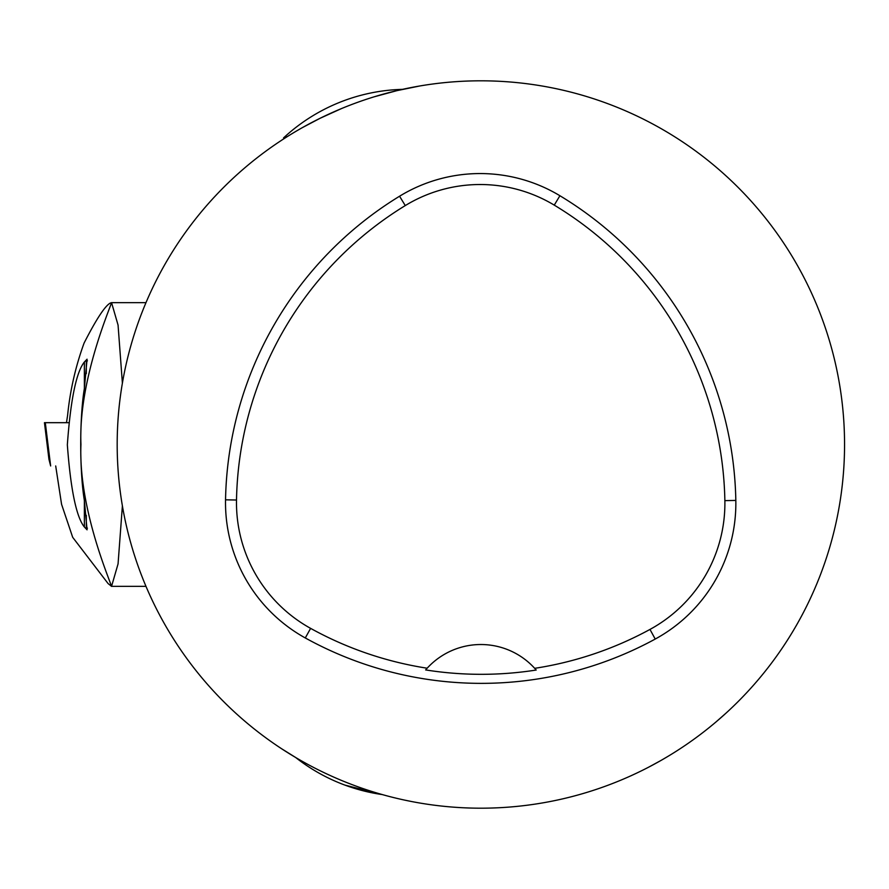 <?xml version="1.0" encoding="UTF-8"?>
<svg xmlns="http://www.w3.org/2000/svg" width="889" height="889" viewBox="0 0 889 889"><rect width="100%" height="100%" fill="white"/><g stroke="black" fill="none" stroke-linecap="round" stroke-linejoin="round"><path stroke-width="1.33" d="M117.181 444.5A363.679 363.679 0 0 1 662.705 129.538A363.679 363.679 0 0 1 662.705 759.462A363.679 363.679 0 0 1 117.181 444.5M408.173 88.155L409.596 87.867M409.785 87.833L408.24 88.144M290.803 754.561L284.413 750.56M281.813 748.871L295.904 757.639M416.152 802.378L415.074 802.178M411.674 801.545L405.306 800.244M715.956 721.99L726.246 712.934M724.535 714.489L720.779 717.823M715.078 722.735L710.267 726.702M704.321 731.436L702.543 732.814M676.751 750.916L674.907 752.094M667.783 756.472L662.061 759.828M654.882 763.851L651.137 765.862M649.203 766.874L660.505 760.717M287.28 136.628C282.746 139.506 282.746 139.506 287.28 136.628C282.746 139.506 282.746 139.506 287.28 136.628L283.558 137.906L283.869 138.795M404.384 88.956L416.252 86.6M419.53 86.033L397.061 90.611L374.302 96.779M340.998 108.791L320.084 118.293L302.616 127.494M225.539 499.818A363.679 363.679 0 0 1 399.561 196.225A154.564 154.564 0 0 1 559.914 195.736A363.679 363.679 0 0 1 735.825 500.429A154.564 154.564 0 0 1 655.226 639.058A363.679 363.679 0 0 1 305.294 637.958A154.564 154.564 0 0 1 225.539 499.818L236.507 500.018A352.722 352.722 0 0 1 405.273 205.581A143.596 143.596 0 0 1 554.258 205.126A352.722 352.722 0 0 1 724.868 500.629A143.596 143.596 0 0 1 649.981 629.423A352.722 352.722 0 0 1 534.678 668.328L536.189 670.039A354.633 354.633 0 0 1 425.642 669.928L427.153 668.217A352.722 352.722 0 0 1 310.605 628.367A143.596 143.596 0 0 1 236.507 500.018M427.153 668.217A72.731 72.731 0 0 1 534.678 668.328M535.7 669.473A72.731 72.731 0 0 0 535.089 668.784M426.742 668.672A72.731 72.731 0 0 0 426.131 669.361M382.414 794.599L344.843 785.076A181.845 181.845 0 0 0 382.414 794.599M84.377 526.999L87.066 529.822L84.377 500.529L84.377 526.999C76.354 517.076 70.675 489.683 67.342 444.811C70.609 399.639 76.287 372.047 84.377 362.001L84.377 388.471L87.066 359.2L84.377 362.001M55.696 465.958L61.574 504.33L72.698 537.323L108.102 583.584L111.57 586.318C107.313 574.327 78.343 505.163 80.955 444.389C78.343 383.77 107.402 314.45 111.57 302.682L110.425 303.005C105.135 305.694 96.356 319.04 84.088 343.065C75.565 366.457 70.075 390.571 67.597 415.407L66.475 422.675L55.707 422.675M111.447 302.66L145.985 302.66M84.377 388.471C79.521 417.152 79.488 471.503 84.377 500.529M111.57 302.682L118.059 325.074L122.393 383.192M122.393 505.808L118.059 563.904L111.57 586.318M87.422 360.856L86.311 360.856L86.311 373.658M86.311 515.331L86.311 528.144L87.433 528.144M45.295 422.675L50.651 465.958L48.939 459.257L44.45 422.675L68.442 422.675M405.273 205.581L399.561 196.225M554.258 205.126L559.914 195.736M724.868 500.629L735.825 500.429M649.981 629.423L655.226 639.058M310.605 628.367L305.294 637.958M295.581 757.439A181.845 181.845 0 0 0 344.843 785.076M402.55 89.356A181.845 181.845 0 0 0 283.558 137.906M111.336 586.34L145.985 586.34"/></g></svg>
